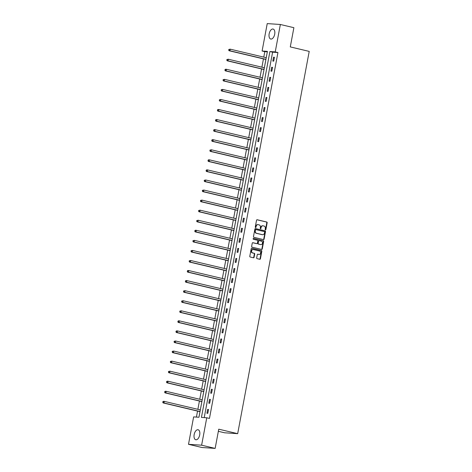 <?xml version="1.0" encoding="UTF-8"?>
<svg xmlns="http://www.w3.org/2000/svg" width="472" height="472" viewBox="0 0 472 472"><rect width="100%" height="100%" fill="white"/><g stroke="black" fill="none" stroke-linecap="round" stroke-linejoin="round"><path stroke-width="0.71" d="M265.447 229.858A0.454 0.378 93.9 0 0 265.901 229.504L267.158 222.772A0.643 0.543 93.9 0 0 266.745 222.017L257.187 219.751A0.643 0.543 93.9 0 0 256.538 220.259L255.275 226.985A0.454 0.378 93.9 0 0 256.019 227.162L256.184 226.289A2.065 1.74 93.9 0 1 258.025 224.631A2.065 1.74 93.9 0 1 258.261 224.666L259.057 224.855A2.065 1.74 93.9 0 1 260.379 227.286L260.214 228.153A0.454 0.378 93.9 0 0 260.957 228.33L261.122 227.463A2.065 1.74 93.9 0 1 262.963 225.799A2.065 1.74 93.9 0 1 263.199 225.84L263.995 226.029A2.065 1.74 93.9 0 1 265.317 228.454L265.158 229.327A0.454 0.378 93.9 0 0 265.447 229.858M265.323 229.799A0.454 0.378 93.9 0 0 265.541 229.48L266.804 222.749A0.643 0.543 93.9 0 0 266.391 221.993L256.957 219.757M255.446 227.457A0.454 0.378 93.9 0 0 255.665 227.138L255.83 226.265L256.184 226.289M260.385 228.631A0.454 0.378 93.9 0 0 260.603 228.306L260.768 227.439L261.122 227.463M194.163 434.564A5.133 2.744 103.3 0 1 198.116 429.756A5.133 2.744 103.3 0 1 199.697 434.942A5.133 2.744 103.3 0 1 195.75 439.751A5.133 2.744 103.3 0 1 194.163 434.564M269.158 33.854A5.133 2.744 103.3 0 1 273.105 29.046A5.133 2.744 103.3 0 1 274.692 34.226A5.133 2.744 103.3 0 1 270.739 39.034A5.133 2.744 103.3 0 1 269.158 33.854M256.68 257.883A0.643 0.543 93.9 0 0 257.092 258.644L259.771 259.275A0.643 0.543 93.9 0 0 260.42 258.768L261.818 251.299A0.643 0.543 93.9 0 0 261.405 250.538L251.847 248.272A0.643 0.543 93.9 0 0 251.198 248.779L249.8 256.255A0.643 0.543 93.9 0 0 250.213 257.01L253.452 257.783A0.643 0.543 93.9 0 0 254.101 257.275L254.703 254.078A0.643 0.543 93.9 0 0 254.29 253.316L252.679 252.933A1.729 1.451 93.9 0 1 253.316 249.546L259.606 251.039A1.729 1.451 93.9 0 1 258.975 254.426L257.924 254.178A0.643 0.543 93.9 0 0 257.275 254.685L256.68 257.883M280.356 24.485L293.885 27.689L290.286 46.911L309.219 51.401L237.681 433.668L218.748 429.178L215.149 448.4L201.621 445.196L188.499 444.311L193.626 416.894L198.948 417.254L267.423 51.371L262.102 51.017L267.229 23.6L280.356 24.485L275.229 51.902L269.907 51.542L201.432 417.419L206.754 417.779L201.621 445.196M206.754 417.779L209.462 418.422L277.931 52.539L275.229 51.902M263.459 239.587A0.643 0.543 93.9 0 0 264.108 239.08L265.506 231.61A0.643 0.543 93.9 0 0 265.093 230.849L255.535 228.584A0.643 0.543 93.9 0 0 254.886 229.091L253.488 236.56A0.643 0.543 93.9 0 0 253.901 237.322L263.459 239.587M263.659 241.452L262.261 248.927A0.643 0.543 93.9 0 1 261.612 249.434L252.054 247.169A0.643 0.543 93.9 0 1 251.641 246.408L252.243 243.21A0.643 0.543 93.9 0 1 252.892 242.702L256.768 243.623A0.643 0.543 93.9 0 0 257.417 243.115L257.812 240.991A0.643 0.543 93.9 0 0 257.399 240.236L253.364 239.274A0.454 0.378 93.9 0 1 253.529 238.389L263.252 240.696A0.643 0.543 93.9 0 1 263.659 241.452L263.305 241.428L261.907 248.903L262.261 248.927M218.347 431.308L224.56 432.783L237.681 433.668M277.931 52.539L272.609 52.18L204.223 417.608M273.553 57.212L272.834 61.083L273.719 61.142L274.444 57.271L273.553 57.212L274.415 57.413M271.671 67.272L270.946 71.142L271.837 71.201L272.556 67.331L271.671 67.272L272.533 67.478M269.789 77.337L269.064 81.208L269.949 81.267L270.674 77.396L269.789 77.337L270.651 77.538M267.907 87.397L267.181 91.267L268.067 91.332L268.792 87.462L267.907 87.397L268.763 87.603M266.025 97.462L265.299 101.332L266.184 101.391L266.91 97.521L266.025 97.462L266.881 97.669M264.137 107.527L263.417 111.398L264.302 111.457L265.028 107.586L264.137 107.527L264.998 107.728M262.255 117.587L261.529 121.457L262.42 121.516L263.14 117.646L262.255 117.587L263.116 117.793M260.373 127.652L259.647 131.523L260.538 131.582L261.258 127.711L260.373 127.652L261.234 127.853M258.491 137.712L257.765 141.582L258.65 141.641L259.376 137.771L258.491 137.712L259.352 137.918M256.609 147.777L255.883 151.648L256.768 151.707L257.494 147.836L256.609 147.777L257.464 147.978M254.721 157.843L254.001 161.713L254.886 161.772L255.612 157.902L254.721 157.843L255.582 158.043M252.839 167.902L252.113 171.773L253.004 171.832L253.73 167.961L252.839 167.902L253.7 168.109M250.957 177.968L250.231 181.838L251.122 181.897L251.841 178.027L250.957 177.968L251.818 178.168M249.074 188.027L248.349 191.897L249.234 191.957L249.959 188.086L249.074 188.027L249.936 188.234M247.192 198.093L246.467 201.963L247.352 202.022L248.077 198.151L247.192 198.093L248.048 198.293M245.304 208.152L244.584 212.022L245.469 212.087L246.195 208.217L245.304 208.152L246.166 208.358M243.422 218.217L242.697 222.088L243.587 222.147L244.313 218.276L243.422 218.217L244.284 218.424M241.54 228.283L240.814 232.153L241.705 232.212L242.425 228.342L241.54 228.283L242.401 228.483M239.658 238.342L238.932 242.213L239.817 242.272L240.543 238.401L239.658 238.342L240.519 238.549M237.776 248.408L237.05 252.278L237.935 252.337L238.661 248.467L237.776 248.408L238.631 248.608M235.888 258.467L235.168 262.338L236.053 262.402L236.779 258.532L235.888 258.467L236.749 258.674M234.006 268.533L233.286 272.403L234.171 272.462L234.897 268.592L234.006 268.533L234.867 268.739M232.124 278.598L231.398 282.468L232.289 282.527L233.009 278.657L232.124 278.598L232.985 278.799M230.242 288.657L229.516 292.528L230.401 292.587L231.127 288.716L230.242 288.657L231.103 288.864M228.359 298.723L227.634 302.593L228.519 302.652L229.244 298.782L228.359 298.723L229.215 298.923M226.477 308.782L225.752 312.653L226.637 312.712L227.362 308.841L226.477 308.782L227.333 308.989M224.589 318.848L223.87 322.718L224.755 322.777L225.48 318.907L224.589 318.848L225.451 319.048M222.707 328.907L221.982 332.778L222.873 332.843L223.592 328.972L222.707 328.907L223.569 329.114M220.825 338.973L220.1 342.843L220.984 342.902L221.71 339.032L220.825 338.973L221.687 339.179M218.943 349.038L218.217 352.908L219.102 352.967L219.828 349.097L218.943 349.038L219.804 349.239M217.061 359.098L216.335 362.968L217.22 363.027L217.946 359.157L217.061 359.098L217.917 359.304M215.173 369.163L214.453 373.033L215.338 373.092L216.064 369.222L215.173 369.163L216.034 369.364M213.291 379.222L212.565 383.093L213.456 383.158L214.176 379.287L213.291 379.222L214.152 379.429M211.409 389.288L210.683 393.158L211.574 393.217L212.294 389.347L211.409 389.288L212.27 389.494M209.527 399.353L208.801 403.224L209.686 403.283L210.412 399.412L209.527 399.353L210.388 399.554M207.645 409.413L206.919 413.283L207.804 413.342L208.53 409.472L207.645 409.413L208.5 409.619M267.335 51.826L264.804 51.654L263.783 57.124M263.453 58.882L261.901 67.189M261.571 68.947L260.019 77.255M259.688 79.007L258.131 87.314M257.806 89.072L256.249 97.38M255.918 99.132L254.367 107.439M254.036 109.197L252.485 117.504M252.154 119.263L250.602 127.564M250.272 129.322L248.714 137.629M248.39 139.387L246.832 147.695M246.502 149.447L244.95 157.754M244.62 159.512L243.068 167.82M242.738 169.578L241.186 177.879M240.856 179.637L239.298 187.945M238.974 189.703L237.416 198.01M237.091 199.762L235.534 208.069M235.203 209.828L233.652 218.135M233.321 219.887L231.77 228.194M231.439 229.952L229.882 238.26M229.557 240.018L228 248.319M227.675 250.077L226.117 258.385M225.787 260.143L224.235 268.45M223.905 270.202L222.353 278.51M222.023 280.268L220.471 288.575M220.141 290.333L218.583 298.634M218.259 300.393L216.701 308.7M216.371 310.458L214.819 318.765M214.489 320.517L212.937 328.825M212.607 330.583L211.055 338.89M210.724 340.648L209.167 348.95M208.842 350.708L207.285 359.015M206.954 360.773L205.403 369.08M205.072 370.833L203.52 379.14M203.19 380.898L201.638 389.205M201.308 390.958L199.75 399.265M199.426 401.023L197.868 409.33M197.538 411.088L196.417 417.083M215.149 448.4L202.022 447.515L188.499 444.311M264.804 51.654L262.102 51.017M272.609 52.18L269.907 51.542M262.78 225.799A2.065 1.74 93.9 0 0 262.609 225.775A2.065 1.74 93.9 0 0 260.768 227.439M257.842 224.631A2.065 1.74 93.9 0 0 257.665 224.607A2.065 1.74 93.9 0 0 255.83 226.265M263.335 239.558A0.643 0.543 93.9 0 0 263.754 239.056L265.152 231.581A0.643 0.543 93.9 0 0 264.739 230.826L255.299 228.59M264.633 232.13A0.454 0.378 93.9 0 0 264.344 231.599L255.954 229.61A0.454 0.378 93.9 0 0 255.499 229.964L255.322 230.879A2.065 1.74 93.9 0 0 256.644 233.31L262.379 234.667A2.065 1.74 93.9 0 0 262.621 234.708A2.065 1.74 93.9 0 0 264.462 233.044L264.633 232.13M255.848 229.598L255.594 229.581A0.454 0.378 93.9 0 0 255.14 229.941L255.499 229.964M262.444 234.684A2.065 1.74 93.9 0 1 262.267 234.684A2.065 1.74 93.9 0 1 262.025 234.643L256.29 233.286A2.065 1.74 93.9 0 1 254.968 230.855L255.14 229.941M261.494 249.405A0.643 0.543 93.9 0 0 261.907 248.903M252.656 242.708L256.414 243.599A0.643 0.543 93.9 0 0 256.562 243.605M253.334 238.407L263.252 240.696M260.792 244.573A1.729 1.451 93.9 0 0 261.423 241.186L259.205 240.661A0.643 0.543 93.9 0 0 258.556 241.168L258.16 243.292A0.643 0.543 93.9 0 0 258.573 244.048L260.438 244.549A1.729 1.451 93.9 0 0 260.815 244.579M259.057 240.649L258.851 240.637A0.643 0.543 93.9 0 0 258.202 241.145L258.556 241.168M260.438 244.549L258.219 244.024A0.643 0.543 93.9 0 1 257.806 243.269L258.202 241.145M263.305 241.428A0.643 0.543 93.9 0 0 262.892 240.673M258.998 254.432A1.729 1.451 93.9 0 1 258.621 254.402L257.694 254.184M252.939 249.517A1.729 1.451 93.9 0 0 252.325 252.909L252.679 252.933M253.328 257.753A0.643 0.543 93.9 0 0 253.747 257.246L254.343 254.054A0.643 0.543 93.9 0 0 253.93 253.293L252.325 252.909M259.647 259.252A0.643 0.543 93.9 0 0 260.066 258.745L261.464 251.275A0.643 0.543 93.9 0 0 261.051 250.514L251.617 248.278M266.238 57.708L230.23 49.171L229.923 50.781L229.038 50.722L265.665 59.407A0.661 0.555 -86.1 0 1 265.86 59.501L265.895 59.531M229.044 50.115L229.168 49.471L228.69 50.091L229.923 50.781L265.937 59.319M228.814 49.448L230.23 49.171L229.168 49.471M229.038 50.722L228.69 50.091M264.355 67.773L228.342 59.236L228.041 60.847L227.156 60.788L263.783 69.472A0.661 0.555 -86.1 0 1 263.978 69.567L264.013 69.59M227.162 60.18L227.286 59.531L226.932 59.507L226.808 60.156L228.041 60.847L264.055 69.384M226.932 59.507L228.342 59.236L227.286 59.531M227.156 60.788L226.808 60.156M262.467 77.833L226.46 69.296L226.159 70.912L225.274 70.847L261.901 79.532A0.661 0.555 -86.1 0 1 262.096 79.626L262.131 79.656M225.28 70.239L225.404 69.596L225.044 69.573L224.926 70.216L226.159 70.912L262.166 79.444M225.044 69.573L225.575 69.236L226.46 69.296L225.404 69.596M225.274 70.847L224.926 70.216M260.585 87.898L224.578 79.361L224.277 80.972L223.392 80.913L260.019 89.597A0.661 0.555 -86.1 0 1 260.208 89.692L260.243 89.721M223.398 80.305L223.516 79.662L223.162 79.632L223.044 80.281L224.277 80.972L260.284 89.509M223.162 79.632L224.578 79.361L223.516 79.662M223.392 80.913L223.044 80.281M258.703 97.958L222.695 89.42L222.395 91.037L221.504 90.978L258.131 99.657M221.515 90.364L221.633 89.721L221.279 89.698L221.161 90.341L222.395 91.037L258.402 99.574M221.279 89.698L222.695 89.42L221.633 89.721M221.504 90.978L221.161 90.341M256.821 108.023L220.813 99.486L220.507 101.096L219.622 101.037L256.249 109.722A0.661 0.555 -86.1 0 1 256.443 109.817L256.479 109.846M219.627 100.43L219.751 99.787L219.273 100.406L220.507 101.096L256.52 109.634M219.397 99.763L220.813 99.486L219.751 99.787M219.622 101.037L219.273 100.406M254.939 118.083L218.925 109.551L218.624 111.162L217.739 111.103L254.367 119.782A0.661 0.555 -86.1 0 1 254.561 119.882L254.597 119.906M217.745 110.495L217.869 109.846L217.515 109.823L217.391 110.472L218.624 111.162L254.638 119.699M217.515 109.823L218.04 109.486L218.925 109.551L217.869 109.846M217.739 111.103L217.391 110.472M253.057 128.148L217.043 119.611L216.742 121.221L215.857 121.162L252.485 129.847A0.661 0.555 -86.1 0 1 252.679 129.942L252.715 129.971M215.863 120.555L215.987 119.912L215.627 119.888L215.509 120.531L216.742 121.221L252.75 129.759M215.627 119.888L216.158 119.552L217.043 119.611L215.987 119.912M215.857 121.162L215.509 120.531M251.169 138.213L215.161 129.676L214.86 131.287L213.975 131.228L250.602 139.913A0.661 0.555 -86.1 0 1 250.791 140.007L250.833 140.036M213.981 130.62L214.099 129.971L213.745 129.947L213.627 130.596L214.86 131.287L250.868 139.824M213.745 129.947L214.276 129.617L215.161 129.676L214.099 129.971M213.975 131.228L213.627 130.596M249.287 148.273L213.279 139.736L212.978 141.352L212.087 141.293L248.714 149.972A0.661 0.555 -86.1 0 1 248.909 150.066L248.945 150.096M212.099 140.68L212.217 140.036L211.863 140.013L211.745 140.656L212.978 141.352L248.986 149.889M211.863 140.013L212.394 139.677L213.279 139.736L212.217 140.036M212.087 141.293L211.745 140.656M247.405 158.338L211.397 149.801L211.09 151.412L210.205 151.353L246.832 160.037A0.661 0.555 -86.1 0 1 247.027 160.132L247.062 160.161M210.217 150.745L210.335 150.102L209.857 150.721L211.09 151.412L247.104 159.949M209.981 150.078L211.397 149.801L210.335 150.102M210.205 151.353L209.857 150.721M245.523 168.398L209.509 159.866L209.208 161.477L208.323 161.418L244.95 170.097A0.661 0.555 -86.1 0 1 245.145 170.191L245.18 170.221M208.329 160.81L208.453 160.161L207.975 160.781L209.208 161.477L245.222 170.014M208.099 160.138L208.624 159.802L209.509 159.866L208.453 160.161M208.323 161.418L207.975 160.781M243.64 178.463L207.627 169.926L207.326 171.537L206.441 171.478L243.068 180.162A0.661 0.555 -86.1 0 1 243.263 180.257L243.298 180.286M206.447 170.87L206.571 170.227L206.211 170.203L206.093 170.846L207.326 171.537L243.334 180.074M206.211 170.203L206.742 169.867L207.627 169.926L206.571 170.227M206.441 171.478L206.093 170.846M241.752 188.529L205.745 179.991L205.444 181.602L204.559 181.543L241.186 190.228M204.565 180.935L204.683 180.286L204.329 180.263L204.211 180.912L205.444 181.602L241.452 190.139M204.329 180.263L205.745 179.991L204.683 180.286M204.559 181.543L204.211 180.912M239.87 198.588L203.863 190.051L203.562 191.667L202.671 191.602L239.298 200.287A0.661 0.555 -86.1 0 1 239.493 200.382L239.528 200.411M202.683 190.995L202.801 190.352L202.447 190.328L202.329 190.971L203.562 191.667L239.57 200.199M202.447 190.328L203.863 190.051L202.801 190.352M202.671 191.602L202.329 190.971M237.988 208.653L201.981 200.116L201.68 201.727L200.789 201.668L237.416 210.353A0.661 0.555 -86.1 0 1 237.611 210.447L237.646 210.477M200.801 201.06L200.919 200.417L200.441 201.037L201.68 201.727L237.687 210.264M200.565 200.393L201.981 200.116L200.919 200.417M200.789 201.668L200.441 201.037M236.106 218.713L200.093 210.176L199.792 211.792L198.907 211.733L235.534 220.412A0.661 0.555 -86.1 0 1 235.729 220.507L235.764 220.536M198.913 211.12L199.036 210.477L198.559 211.096L199.792 211.792L235.805 220.33M198.682 210.453L200.093 210.176L199.036 210.477M198.907 211.733L198.559 211.096M234.224 228.778L198.21 220.241L197.91 221.852L197.025 221.793L233.652 230.478A0.661 0.555 -86.1 0 1 233.846 230.572L233.882 230.601M197.03 221.185L197.154 220.542L196.677 221.161L197.91 221.852L233.917 230.389M196.8 220.518L198.21 220.241L197.154 220.542M197.025 221.793L196.677 221.161M232.336 238.838L196.328 230.306L196.028 231.917L195.142 231.858L231.77 240.543A0.661 0.555 -86.1 0 1 231.958 240.637L232 240.661M195.148 231.25L195.266 230.601L194.912 230.578L194.794 231.227L196.028 231.917L232.035 240.454M194.912 230.578L195.443 230.242L196.328 230.306L195.266 230.601M195.142 231.858L194.794 231.227M230.454 248.903L194.446 240.366L194.145 241.983L193.255 241.918L229.888 250.602A0.661 0.555 -86.1 0 1 230.076 250.697L230.112 250.726M193.266 241.31L193.384 240.667L193.03 240.643L192.912 241.286L194.145 241.983L230.153 250.514M193.03 240.643L194.446 240.366L193.384 240.667M193.255 241.918L192.912 241.286M228.572 258.969L192.564 250.431L192.263 252.042L191.372 251.983L228 260.668A0.661 0.555 -86.1 0 1 228.194 260.762L228.23 260.792M191.384 251.375L191.502 250.726L191.148 250.703L191.024 251.352L192.263 252.042L228.271 260.579M191.148 250.703L192.564 250.431L191.502 250.726M191.372 251.983L191.024 251.352M226.69 269.028L190.682 260.491L190.375 262.107L189.49 262.048L226.117 270.727M189.496 261.435L189.62 260.792L189.142 261.411L190.375 262.107L226.389 270.645M189.266 260.768L190.682 260.491L189.62 260.792M189.49 262.048L189.142 261.411M224.808 279.094L188.794 270.556L188.493 272.167L187.608 272.108L224.235 280.793A0.661 0.555 -86.1 0 1 224.43 280.887L224.465 280.917M187.614 271.5L187.738 270.857L187.26 271.477L188.493 272.167L224.507 280.704M187.384 270.834L187.909 270.497L188.794 270.556L187.738 270.857M187.608 272.108L187.26 271.477M222.92 289.153L186.912 280.622L186.611 282.232L185.726 282.173L222.353 290.852A0.661 0.555 -86.1 0 1 222.548 290.947L222.583 290.976M185.732 281.566L185.85 280.917L185.496 280.893L185.378 281.542L186.611 282.232L222.619 290.77M185.496 280.893L186.027 280.557L186.912 280.622L185.85 280.917M185.726 282.173L185.378 281.542M221.038 299.218L185.03 290.681L184.729 292.292L183.838 292.233L220.471 300.918A0.661 0.555 -86.1 0 1 220.66 301.012L220.695 301.042M183.85 291.625L183.968 290.982L183.614 290.958L183.496 291.602L184.729 292.292L220.737 300.829M183.614 290.958L185.03 290.681L183.968 290.982M183.838 292.233L183.496 291.602M219.155 309.284L183.148 300.747L182.847 302.357L181.956 302.298L218.583 310.983A0.661 0.555 -86.1 0 1 218.778 311.077L218.813 311.101M181.968 301.691L182.086 301.042L181.732 301.018L181.614 301.667L182.847 302.357L218.855 310.895M181.732 301.018L183.148 300.747L182.086 301.042M181.956 302.298L181.614 301.667M217.273 319.343L181.266 310.806L180.959 312.423L180.074 312.364L216.701 321.043A0.661 0.555 -86.1 0 1 216.896 321.137L216.931 321.166M180.08 311.75L180.204 311.107L179.726 311.726L180.959 312.423L216.972 320.96M179.85 311.083L181.266 310.806L180.204 311.107M180.074 312.364L179.726 311.726M215.391 329.409L179.378 320.871L179.077 322.482L178.192 322.423L214.819 331.108A0.661 0.555 -86.1 0 1 215.014 331.202L215.049 331.232M178.198 321.815L178.322 321.172L177.844 321.792L179.077 322.482L215.09 331.019M177.968 321.149L178.493 320.812L179.378 320.871L178.322 321.172M178.192 322.423L177.844 321.792M213.509 339.468L177.496 330.931L177.195 332.548L176.31 332.489L212.937 341.167A0.661 0.555 -86.1 0 1 213.132 341.262L213.167 341.291M176.316 331.881L176.44 331.232L176.08 331.208L175.962 331.851L177.195 332.548L213.202 341.085M176.08 331.208L176.611 330.872L177.496 330.931L176.44 331.232M176.31 332.489L175.962 331.851M211.621 349.534L175.613 340.996L175.313 342.607L174.428 342.548L211.055 351.233A0.661 0.555 -86.1 0 1 211.244 351.327L211.285 351.357M174.433 341.94L174.552 341.297L174.197 341.274L174.079 341.917L175.313 342.607L211.32 351.144M174.197 341.274L175.613 340.996L174.552 341.297M174.428 342.548L174.079 341.917M209.739 359.599L173.731 351.062L173.43 352.672L172.54 352.613L209.167 361.298M172.551 352.006L172.669 351.357L172.315 351.333L172.197 351.982L173.43 352.672L209.438 361.21M172.315 351.333L173.731 351.062L172.669 351.357M172.54 352.613L172.197 351.982M207.857 369.659L171.849 361.121L171.542 362.738L170.657 362.673L207.285 371.358A0.661 0.555 -86.1 0 1 207.479 371.452L207.515 371.482M170.669 362.065L170.787 361.422L170.309 362.042L171.542 362.738L207.556 371.269M170.433 361.399L171.849 361.121L170.787 361.422M170.657 362.673L170.309 362.042M205.975 379.724L169.961 371.187L169.66 372.797L168.775 372.738L205.403 381.423A0.661 0.555 -86.1 0 1 205.597 381.518L205.633 381.547M168.781 372.131L168.905 371.488L168.551 371.458L168.427 372.107L169.66 372.797L205.674 381.335M168.551 371.458L169.961 371.187L168.905 371.488M168.775 372.738L168.427 372.107M204.093 389.783L168.079 381.246L167.778 382.863L166.893 382.804L203.52 391.483A0.661 0.555 -86.1 0 1 203.715 391.577L203.751 391.607M166.899 382.19L167.023 381.547L166.663 381.523L166.545 382.167L167.778 382.863L203.786 391.4M166.663 381.523L167.194 381.187L168.079 381.246L167.023 381.547M166.893 382.804L166.545 382.167M202.205 399.849L166.197 391.312L165.896 392.922L165.011 392.863L201.638 401.548A0.661 0.555 -86.1 0 1 201.827 401.642L201.868 401.672M165.017 392.256L165.135 391.612L164.781 391.589L164.663 392.232L165.896 392.922L201.904 401.46M164.781 391.589L165.312 391.253L166.197 391.312L165.135 391.612M165.011 392.863L164.663 392.232M200.323 409.908L164.315 401.377L164.014 402.988L163.123 402.929L199.75 411.608A0.661 0.555 -86.1 0 1 199.945 411.708L199.98 411.731M163.135 402.321L163.253 401.672L162.899 401.648L162.781 402.297L164.014 402.988L200.022 411.525M162.899 401.648L163.43 401.312L164.315 401.377L163.253 401.672M163.123 402.929L162.781 402.297M265.541 229.48L265.901 229.504M255.665 227.138L256.019 227.162M260.603 228.306L260.957 228.33M266.391 221.993L266.745 222.017M266.804 222.749L267.158 222.772M264.739 230.826L265.093 230.849M265.152 231.581L265.506 231.61M263.754 239.056L264.108 239.08M254.968 230.855L255.322 230.879M256.29 233.286L256.644 233.31M262.025 234.643L262.379 234.667M256.414 243.599L256.768 243.623M257.806 243.269L258.16 243.292M258.219 244.024L258.573 244.048M258.621 254.402L258.975 254.426M253.93 253.293L254.29 253.316M254.343 254.054L254.703 254.078M253.747 257.246L254.101 257.275M261.051 250.514L261.405 250.538M261.464 251.275L261.818 251.299M260.066 258.745L260.42 258.768M262.609 225.775L262.963 225.799M257.665 224.607L258.025 224.631M255.547 229.575L255.901 229.598M262.267 234.684L262.621 234.708M256.485 243.611L256.845 243.635M260.638 244.579L260.992 244.608M258.78 240.626L259.134 240.649M258.821 254.432L259.175 254.455M252.762 249.493L253.116 249.517"/></g></svg>
